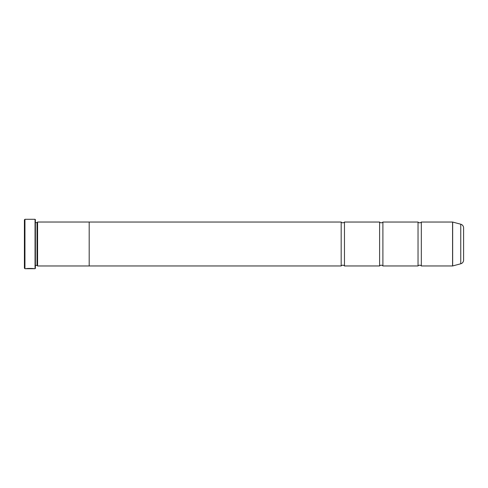 <?xml version="1.0" encoding="UTF-8"?>
<svg xmlns="http://www.w3.org/2000/svg" width="488" height="488" viewBox="0 0 488 488"><rect width="100%" height="100%" fill="white"/><g stroke="black" fill="none" stroke-linecap="round" stroke-linejoin="round"><path stroke-width="0.73" d="M460.751 263.782L460.751 224.218A3.843 3.843 0 0 1 463.6 227.933L463.6 260.067A3.843 3.843 0 0 1 460.751 263.782L452.663 265.948A0.329 0.329 0 0 1 452.577 265.96L452.577 222.04L421.327 222.04L421.327 265.96A2.147 2.147 0 0 0 418.033 265.96L382.897 265.96A2.147 2.147 0 0 0 379.603 265.96L344.467 265.96A2.147 2.147 0 0 0 341.173 265.96L89.182 265.96L89.182 222.028L37.576 222.028L37.576 265.972L37.027 265.423L37.027 222.577L37.576 222.028M421.327 222.04A2.147 2.147 0 0 1 418.033 222.04L418.033 265.96M418.033 222.04L382.897 222.04L382.897 265.96M382.897 222.04A2.147 2.147 0 0 1 379.603 222.04L379.603 265.96M379.603 222.04L344.467 222.04L344.467 265.96M344.467 222.04A2.147 2.147 0 0 1 341.173 222.04L341.173 265.96M452.577 222.04A0.329 0.329 0 0 1 452.663 222.052L452.663 265.948M35.051 268.705L35.051 219.295L35.38 219.624L35.38 268.376L35.051 268.705L24.949 268.705L24.4 268.156L24.4 219.844L24.949 219.295L24.949 268.705M34.069 268.705C34.319 268.406 26.437 268.302 26.206 268.699L33.282 268.705M35.051 219.295L24.949 219.295M37.027 222.577L35.38 222.577M37.027 265.423L35.38 265.423M452.577 265.96L421.327 265.96M460.751 224.218L452.663 222.052M89.182 265.972L37.576 265.972M341.173 222.04L89.182 222.04M33.282 268.595L27.2 268.674"/></g></svg>
